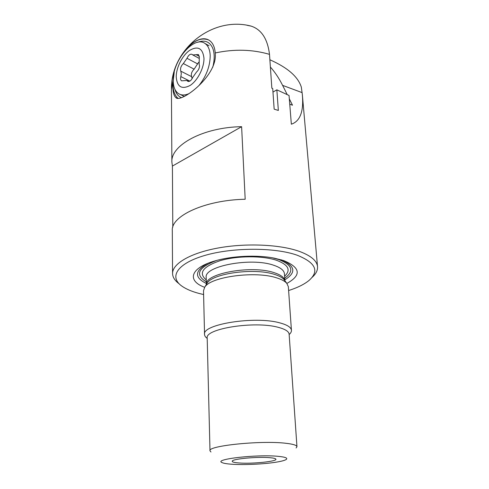 <?xml version="1.0" encoding="UTF-8"?>
<svg xmlns="http://www.w3.org/2000/svg" width="489" height="489" viewBox="0 0 489 489"><rect width="100%" height="100%" fill="white"/><g stroke="black" fill="none" stroke-linecap="round" stroke-linejoin="round"><path stroke-width="0.73" d="M272.972 92.097L276.847 89.817L289.048 95.471L291.346 124.194C300.167 121.278 303.834 111.425 302.343 94.628L301.334 87.146C298.076 76.736 287.587 67.61 269.879 59.768M172.8 227.147L172.403 166.077L241.615 126.688L245.185 199.249C204.97 200.025 170.881 216.01 172.305 230.6L172.568 273.528C172.342 263.84 190.056 253.131 218.008 248.021C245.906 242.892 279.952 244.433 299.299 251.364C310.876 255.649 316.958 260.753 317.532 266.688C317.789 270.374 315.961 273.95 312.061 277.41M302.343 94.628L317.532 266.688M269.855 457.692C258.088 456.549 233.29 458.774 232.306 461.005C231.731 461.909 233.883 462.557 238.76 462.942C252.147 464.104 278.84 461.292 275.704 458.957C275.099 458.401 273.143 457.979 269.855 457.692M231.334 464.195C226.474 463.841 223.326 463.272 221.884 462.502C213.656 459.177 257.08 454.214 277.99 456.316C285.289 457.013 288.033 458.065 286.224 459.471C284.794 460.412 281.523 461.298 276.407 462.136C264.207 464.165 243.406 465.118 231.334 464.195M296.096 447.991L296.957 446.708C296.768 445.216 292.96 444.061 285.533 443.242C260.802 440.271 207.33 445.834 209.995 450.809L210.973 452.007M289.158 334.525C290.759 333.137 291.517 331.738 291.438 330.332C291.138 327.343 287.275 324.861 279.836 322.881C254.971 315.76 201.78 324.335 204.543 334.427L203.516 290.674L204.763 287.153C210.667 276.664 255.839 270.668 276.921 277.941C281.627 279.427 284.91 281.206 286.768 283.29L288.339 286.676L291.438 330.332M207.208 338.388C205.478 337.159 204.591 335.839 204.543 334.427M286.89 283.424C301.682 275.185 300.57 267.556 283.553 260.527L274.311 258.161C256.902 254.708 231.798 255.888 214.799 260.967C189.909 268.027 186.939 280.882 204.653 287.306M288.614 290.533C297.398 287.734 304.17 284.396 308.932 280.533C319.623 271.095 315.705 262.654 297.165 255.215C274.806 247.214 232.263 247.269 204.426 255.564C176.407 263.785 168.791 277.483 182.44 286.499C186.609 289.299 192.171 291.621 199.121 293.461L203.607 294.543M172.568 273.528C172.666 277.22 174.817 280.607 179.023 283.687M276.847 89.817L278.345 110.435L274.164 109.157L272.715 88.491L271.853 88.246L269.5 54.352C252.287 49.365 234.2 48.9 215.246 52.953C214.714 46.987 212.794 42.836 209.488 40.495C201.694 35.086 188.95 42.861 180.808 56.504M174.231 72.115L172.806 84.181C172.721 91.449 173.76 95.942 175.912 97.659C180.453 103.295 215.6 77.586 215.374 55.44L215.246 52.953M172.8 81.742L171.431 89.469L171.877 162.122L172.403 166.077M241.615 126.688C203.137 127.213 170.52 145.251 171.877 162.122M171.731 137.739L171.725 137.165M289.317 98.827L292.495 105.202L289.745 104.218M247.079 25.3L251.132 26.119C261.468 29.487 267.593 38.9 269.5 54.352M174.897 89.255C176.077 93.558 178.289 96.376 181.535 97.708M172.8 83.038L173.479 76.333M182.923 53.435C191.939 41.29 200.551 36.822 208.76 40.037M172.923 83.099L172.929 84.236C173.02 90.685 174.72 95.386 178.033 98.35M212.764 67.25C214.695 59.517 214.659 53.112 212.654 48.026C209.64 41.614 204.689 39.695 197.8 42.268M302.147 92.635L282.605 85.367L287.074 94.328M282.599 85.367C279.066 78.313 274.995 72.195 270.38 67.024M203.962 58.112C204.292 67.568 197.69 80.569 190.172 85.422C181.774 89.744 177.128 86.938 176.236 77.005C176.107 67.806 182.226 55.532 189.543 50.422C197.892 45.599 202.703 48.16 203.962 58.112M181.303 73.552L180.857 76.608C180.331 78.68 180.551 80.086 181.523 80.838L186.822 80.489L187.715 81.266C189.561 81.889 191.242 80.587 192.77 77.36L196.547 71.999C198.424 70.337 199.414 68.258 199.524 65.764L199.157 64.2L199.304 56.681L198.393 54.517L192.745 54.951L192.049 54.358C190.215 53.735 188.528 55.049 186.994 58.295L183.338 63.564C180.918 66.021 180.068 68.552 180.789 71.156L181.303 73.552M199.084 85.379C206.401 76.015 210.105 66.088 210.197 55.605C209.94 49.805 208.235 45.783 205.08 43.527C194.066 34.982 172.299 61.137 173.21 80.722C173.32 87.036 175.148 91.37 178.687 93.723C181.566 95.447 185.019 95.404 189.06 93.588M180.239 94.469L184.335 96.461M205.08 43.527L209.041 45.721M192.134 78.686L191.615 76.657C190.869 74.071 191.706 71.571 194.127 69.157L198.626 62.305M296.957 446.708L289.133 334.225C288.858 331.438 285.191 329.134 278.137 327.3C254.671 320.735 204.622 328.712 207.195 338.088L209.995 450.809M284.94 280.759L284.085 279.58C282.324 277.599 279.225 275.906 274.8 274.494C254.983 267.593 212.733 273.235 207.079 283.217L206.346 284.464M284.898 280.692C284.372 277.526 280.833 274.867 274.274 272.715C252.012 264.855 204.775 273.369 206.376 284.396M284.916 280.717L284.433 273.779C284.115 270.411 280.576 267.581 273.803 265.289C251.303 257.116 203.705 266.114 206.193 277.471L206.364 284.421M284.598 276.212C291.169 270.124 288.479 264.818 276.542 260.295C262.495 255.533 237.067 255.668 220.123 260.674C202.733 266.676 198.112 273.088 206.254 279.904M272.471 257.825L278.589 259.494C292.453 264.959 294.5 271.169 284.732 278.113M206.303 281.817C194.61 274.69 198.039 267.575 216.596 260.466M207.99 263.284C194.598 270.668 194.047 277.404 206.34 283.492M284.849 279.787C296.511 272.575 295.332 265.918 281.303 259.824M189.848 81.119L180.857 76.608M191.615 76.657L180.789 71.156M194.127 69.157L183.338 63.564M197.776 63.967L186.994 58.295M199.286 56.351L196.162 54.682M188.436 81.504L187.366 80.966M206.431 284.317L204.763 287.153M284.836 280.619L286.768 283.29M177.024 98.185L175.924 97.666M251.132 26.113C212.385 15.862 171.126 49.028 171.437 88.772M199.109 58.344L193.131 55.153M188.815 81.492L186.822 80.489"/></g></svg>
